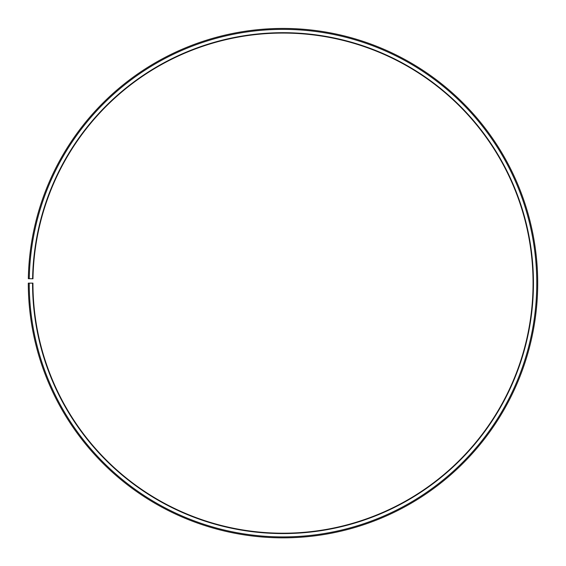 <?xml version="1.0" encoding="UTF-8"?>
<svg xmlns="http://www.w3.org/2000/svg" width="566" height="566" viewBox="0 0 566 566"><rect width="100%" height="100%" fill="white"/><g stroke="black" fill="none" stroke-linecap="round" stroke-linejoin="round"><path stroke-width="0.85" d="M533.066 283.142A250.066 250.066 0 0 0 285.179 33.076A250.066 250.066 0 0 0 32.97 278.776L32.602 278.769A250.441 250.441 0 0 1 285.186 32.708A250.441 250.441 0 0 1 533.441 283.142A250.441 250.441 0 0 1 283 533.575A250.441 250.441 0 0 1 32.559 283.142L32.934 283.142A250.066 250.066 0 0 0 283 533.207A250.066 250.066 0 0 0 533.066 283.142M29.262 278.713L28.335 278.691A254.7 254.7 0 0 1 285.222 28.449A254.7 254.7 0 0 1 537.7 283.142A254.7 254.7 0 0 1 283 537.841A254.7 254.7 0 0 1 28.3 283.142L29.227 283.142A253.773 253.773 0 0 0 283 536.915A253.773 253.773 0 0 0 536.773 283.142A253.773 253.773 0 0 0 285.214 29.375A253.773 253.773 0 0 0 29.262 278.713L32.602 278.769M29.227 283.142L32.559 283.142"/></g></svg>
